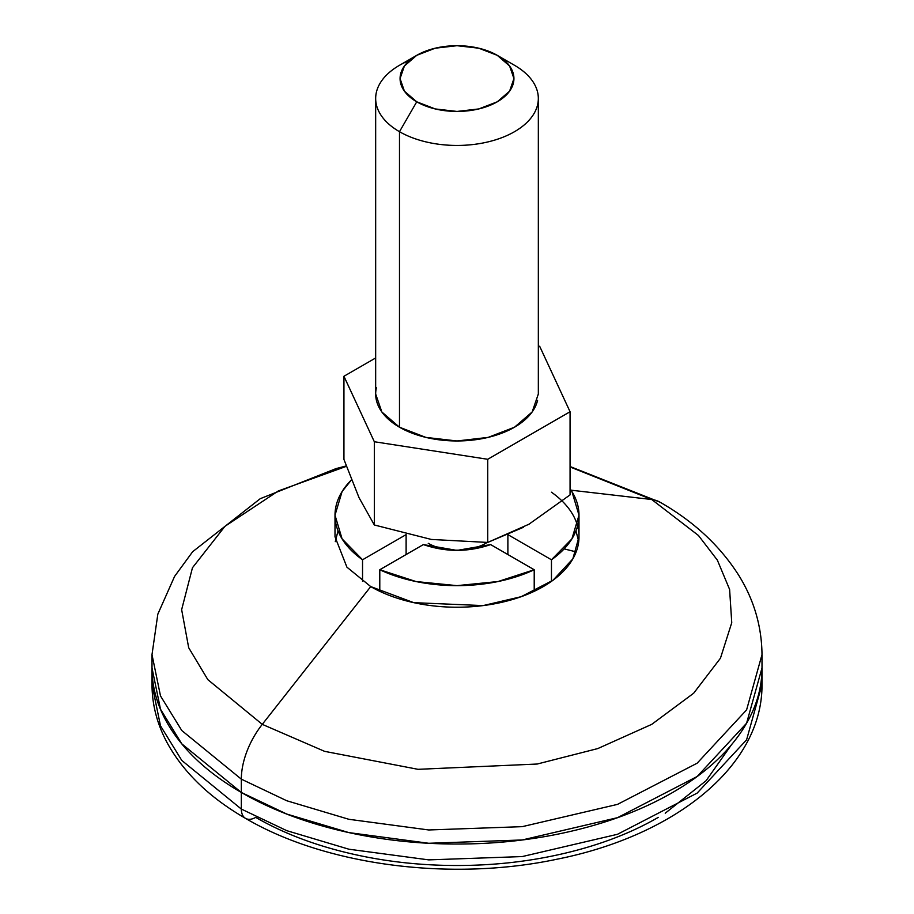 <?xml version="1.0" encoding="UTF-8"?>
<svg xmlns="http://www.w3.org/2000/svg" width="914" height="914" viewBox="0 0 914 914"><rect width="100%" height="100%" fill="white"/><g stroke="black" fill="none" stroke-linecap="round" stroke-linejoin="round"><path stroke-width="1.37" d="M374.329 524.979L359.053 497.719L374.329 524.979L431.328 539.443L374.329 524.979L374.329 441.736L374.329 524.979M416.738 55.331L399.487 65.294A81.335 46.957 0 0 0 399.487 131.696L416.738 101.808A56.931 32.87 180 0 1 416.738 55.331A56.931 32.87 180 0 1 497.262 55.331L509.601 65.991L513.931 78.57L509.601 91.149L497.262 101.808L478.787 108.937L457 111.439L435.213 108.937L416.738 101.808L404.399 91.149L400.069 78.57L404.399 65.991L416.738 55.331L435.213 48.202L457 45.7L478.787 48.202L497.262 55.331L514.513 65.294L497.262 55.331A56.931 32.87 180 0 1 497.262 101.808A56.931 32.87 180 0 1 416.738 101.808L399.487 131.696A81.335 46.957 0 0 0 514.513 131.696A81.335 46.957 0 0 0 514.513 65.294A81.335 46.957 180 0 1 537.592 104.802A81.335 46.957 180 0 1 482.992 142.984A81.335 46.957 180 0 1 399.487 131.696L399.487 427.215A81.335 46.957 0 0 0 482.992 438.503A81.335 46.957 0 0 0 537.592 400.321M487.173 542.459A40.662 23.478 180 0 1 428.243 543.316A40.662 23.478 0 0 0 487.173 542.459M523.345 527.332L487.722 542.436L431.328 539.443L487.722 542.436L487.722 459.285L570.062 411.746L539.671 346.28L538.335 346.075L539.671 346.28L570.062 411.746L570.062 494.897L570.062 411.746L487.722 459.285L487.722 542.436L528.898 524.248L570.062 494.897M487.722 459.285L374.329 441.736L343.938 376.271L343.938 459.434L359.053 497.719L343.938 459.434L343.938 376.271L375.665 357.957L343.938 376.271L374.329 441.736L487.722 459.285M376.408 387.707A81.335 46.957 0 0 0 399.487 427.215L399.487 131.696A81.335 46.957 180 0 1 376.408 92.188A81.335 46.957 180 0 1 409.632 60.324M375.665 98.495L375.665 394.014L381.858 411.986L399.487 427.215L425.878 437.395L457 440.971L488.122 437.395L514.513 427.215L532.142 411.986L538.335 394.014L538.335 98.495M529.503 523.893L528.76 524.328M660.171 502.277A60.998 35.223 120 0 0 651.728 499.512L698.456 535.49L717.364 560.145L729.612 589.45L731.748 622.708L720.449 658.229L693.669 693.223L651.728 724.356L597.802 748.566L537.181 764.035L418.052 769.325L324.584 751.342L262.272 724.356A60.998 35.223 120 0 0 241.33 779.151L286.779 800.755L348.885 819.298L428.746 829.969L522.237 826.656L617.51 804.377L697.154 763.19L746.601 709.892L762.002 654.641L746.601 709.892L697.154 763.19L617.51 804.377L522.237 826.656L428.746 829.969L348.885 819.298L286.779 800.755L241.33 779.151L241.33 792.461L286.779 814.066L348.885 832.608L428.746 843.279L522.237 839.966L617.51 817.676L697.154 776.5L746.601 723.203L762.002 667.951C762.002 691.292 754.256 713.765 738.786 735.336C723.305 756.906 701.266 775.952 672.67 792.461C644.073 808.97 611.089 821.697 573.718 830.632C536.347 839.566 497.445 844.033 457 844.033C416.556 844.033 377.653 839.566 340.282 830.632C302.911 821.697 269.927 808.97 241.33 792.461C212.733 775.952 190.695 756.906 175.214 735.336C159.744 713.765 151.998 691.292 151.998 667.951L160.498 709.218L181.783 743.836L241.33 792.461L241.33 779.151L181.783 730.526L160.498 695.92L151.998 654.641L160.498 695.92L181.783 730.526L241.33 779.151A60.998 35.223 -60 0 1 262.272 724.356L324.584 751.342L418.052 769.325L537.181 764.035L597.802 748.566L651.728 724.356L693.669 693.223L720.449 658.229L731.748 622.708L729.612 589.45L717.364 560.145L698.456 535.49L651.728 499.512L571.044 490.19L651.728 499.512L570.062 466.963L651.728 499.512A60.998 35.223 -60 0 1 659.897 502.129M335.289 541.625L338.031 530.851M551.462 492.212A121.996 70.435 180 0 1 538.837 589.027A121.996 70.435 180 0 1 370.73 586.594L346.909 567.148L335.004 536.792L335.004 515.21A121.996 70.435 180 0 1 351.49 479.85L342.087 491.549L335.004 515.21L342.087 538.872L362.538 559.779A121.996 70.435 180 0 1 335.004 515.21M370.73 586.594L262.272 724.356L370.73 586.594L413.756 602.657L483.095 605.594L521.209 596.682L553.061 580.207L572.838 558.888L578.996 536.792L578.996 515.21A121.996 70.435 180 0 1 551.462 559.779L551.462 581.361L551.462 559.779L571.913 538.872L578.996 515.21L571.913 491.549L570.062 488.727M346.395 466.323L278.324 490.955L224.947 526.327L192.466 567.743L181.646 609.661L188.684 647.718L207.844 679.65L262.272 724.356L207.844 679.65L188.684 647.718L181.646 609.661L192.466 567.743L224.947 526.327L278.324 490.955L346.395 466.323M575.969 530.851L578.711 541.625M570.062 466.517L660.034 502.197C693.852 521.46 720.163 545.955 738.969 575.671C754.05 600.098 761.728 626.421 762.002 654.641L762.002 667.951L746.601 723.203L697.154 776.5L617.51 817.676L522.237 839.966L428.746 843.279L348.885 832.608L286.779 814.066L241.33 792.461L241.33 809.061L286.779 830.666L348.885 849.209L428.746 859.88L522.237 856.567L617.51 834.288L697.154 793.101L746.601 739.803L762.002 684.552L746.601 739.803L697.154 793.101L617.51 834.288L522.237 856.567L428.746 859.88L348.885 849.209L286.779 830.666L241.33 809.061A20.337 11.745 120 0 0 245.546 818.373A20.337 11.745 -60 0 1 241.33 809.061L181.783 760.437L160.498 725.819L151.998 684.552L160.498 725.819L181.783 760.437L241.33 809.061L241.33 792.461L181.783 743.836L160.498 709.218L151.998 667.951C151.998 691.292 159.744 713.765 175.214 735.336C190.695 756.906 212.733 775.952 241.33 792.461C269.927 808.97 302.911 821.697 340.282 830.632C377.653 839.566 416.556 844.033 457 844.033C497.445 844.033 536.347 839.566 573.718 830.632C611.089 821.697 644.073 808.97 672.67 792.461C701.266 775.952 723.305 756.906 738.786 735.336C754.256 713.765 762.002 691.292 762.002 667.951L762.002 684.552C762.607 766.618 673.984 836.036 556.683 859.274C450.91 881.667 325.864 865.592 245.546 818.373C209.694 797.728 183.588 772.57 167.216 742.899C157.162 724.208 152.09 704.763 151.998 684.552L151.998 654.641L157.836 614.139L174.574 576.414L192.637 551.725L260.262 498.678L335.998 468.619L346.257 465.934M665.232 813.209L706.076 780.727L731.451 744.773M570.062 488.739A121.996 70.435 180 0 1 578.996 515.21M362.538 581.361L362.538 559.779L406.113 534.621L362.538 559.779L362.538 581.361M534.21 569.742A121.996 70.435 180 0 1 379.79 569.742L379.79 591.324L379.79 569.742L416.019 581.544L457 585.646L497.981 581.544L534.21 569.742L490.635 544.584L457 550.422L423.365 544.584L379.79 569.742L423.365 544.584C445.792 552.273 468.208 552.273 490.635 544.584L534.21 569.742L534.21 591.324L534.21 569.742M508.081 534.736L551.462 559.779L508.081 534.736M507.887 534.827L507.887 554.547L507.887 534.827M406.113 554.547L406.113 534.621L406.113 554.547M658.286 817.367C631.597 832.78 600.818 844.65 565.937 852.991C531.057 861.331 494.748 865.501 457 865.501C419.252 865.501 382.943 861.331 348.063 852.991C313.182 844.65 282.403 832.78 255.714 817.367A20.337 11.745 -60 0 1 245.546 818.373M576.163 551.896L564.155 548.891M497.262 55.331L514.513 65.294"/></g></svg>

